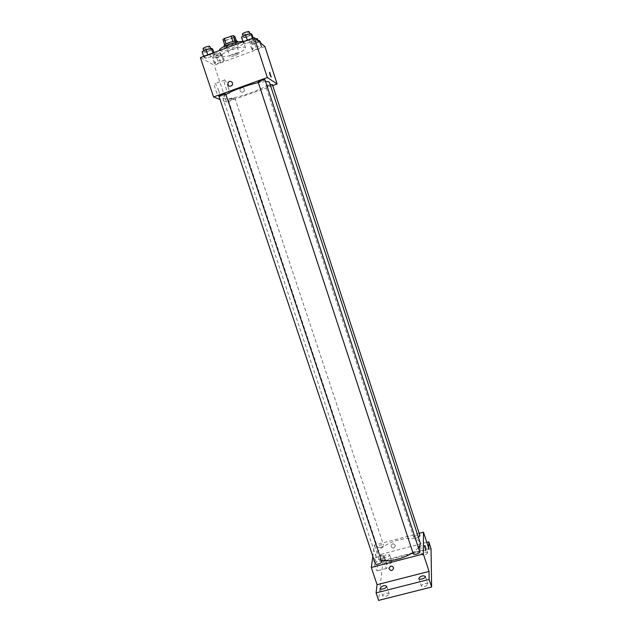<?xml version="1.0" encoding="UTF-8"?>
<svg xmlns="http://www.w3.org/2000/svg" width="632" height="632" viewBox="0 0 632 632"><rect width="100%" height="100%" fill="white"/><g stroke="black" fill="none" stroke-linecap="round" stroke-linejoin="round"><path stroke-width="0.47" stroke-dasharray="3.16 2.37" d="M235.499 55.395C237.885 54.471 239.094 53.72 239.117 53.135C238.943 51.808 229.1 55.063 229.756 56.232C230.38 56.761 232.3 56.477 235.499 55.395M230.064 38.947C232.45 38.007 233.65 37.225 233.65 36.593C233.437 35.139 223.578 38.402 224.273 39.69C224.921 40.282 226.856 40.037 230.064 38.947M235.199 41.041L226.161 44.035L224.747 45.046L226.39 46.16L224.565 40.669L222.914 39.508M226.39 46.16L235.365 43.308L233.548 37.817L234.978 36.798M233.548 37.817L224.565 40.669M235.238 41.151L236.795 42.304L236.368 41.001M228.705 45.781L226.888 40.298M235.365 43.308L236.795 42.304M237.482 41.443C238.406 43.245 224.423 47.874 224.091 45.875M238.24 44.003C236.81 42.565 224.06 47.029 225 48.632C225.924 49.43 228.673 49.051 233.24 47.503C236.652 46.176 238.375 45.069 238.39 44.201L238.24 44.003M219.636 50.378C221.311 51.808 226.248 51.137 234.456 48.348C240.595 45.962 243.691 43.979 243.739 42.407L242.957 41.807M236.25 53.775C242.388 51.405 245.493 49.454 245.556 47.921C245.145 44.445 219.731 52.851 221.469 55.885C223.12 57.259 228.049 56.556 236.25 53.775M247.452 40.567L252.776 39.287L253.922 40.227L249.798 42.431L244.529 43.703L243.32 42.786L247.452 40.567L252.776 39.287L253.922 40.227L249.798 42.431L244.529 43.703L243.32 42.786L247.325 40.187M207.873 55.237L213.253 53.925L214.643 54.763L210.725 56.888L205.4 58.191L203.946 57.37L207.873 55.237L213.253 53.925L214.643 54.763L210.725 56.888L205.4 58.191L203.946 57.37L207.746 54.858M264.934 46.586L214.272 65.23L200.384 57.591M255.731 47.116L260.787 45.883L261.83 46.736L257.872 48.814L252.855 50.047L251.757 49.209L255.731 47.116L260.787 45.883L261.83 46.736L257.872 48.814L252.855 50.047L251.757 49.209L255.731 47.116L253.946 41.68L257.943 40.709M217.914 61.059L223.025 59.795L224.297 60.561L220.513 62.56L215.449 63.816L214.13 63.074L217.914 61.059L223.025 59.795L224.297 60.561L220.513 62.56L215.449 63.816L214.13 63.074L217.914 61.059L216.12 55.663L221.232 54.415L222.519 55.213L218.743 57.236L213.671 58.484L212.336 57.702L216.12 55.663M225.932 94.555C223.641 96.025 222.614 97.146 222.843 97.905C223.333 100.314 237.806 97.612 251.078 92.762C262.991 88.322 269.137 84.886 269.508 82.468M265.59 81.591L258.346 82.65M272.732 85.557L226.596 102.147L220.062 99.548M218.964 96.269L223.191 95.519L225.766 94.057M258.18 82.128L262.264 81.402L265.013 79.845M270.235 84.696L265.875 86.695L269.745 85.976L272.392 84.506M230.885 98.782L234.883 98.039C235.254 98.655 228.468 100.875 228.397 100.164L230.885 98.782M226.596 102.147L214.272 65.23M218.767 90.866C217.487 87.208 216.27 84.759 215.117 83.527C212.455 80.88 216.634 94.784 219.091 96.743C220.284 97.383 220.173 95.424 218.767 90.866M242.972 92.209L244.3 91C244.276 87.493 242.893 86.742 240.144 88.749C239.623 91.213 240.571 92.367 242.972 92.209L244.3 91C244.276 87.493 242.893 86.742 240.144 88.749C239.623 91.213 240.563 92.367 242.972 92.209M228.31 87.406C227.03 83.74 225.837 81.283 224.723 80.027C222.156 77.333 226.351 91.269 228.713 93.267C229.851 93.931 229.716 91.98 228.31 87.406M271.223 77.096L269.524 72.253M381.301 560.394C378.465 559.731 376.751 558.562 376.166 556.879C374.152 551.768 385.797 543.228 398.745 539.973C410.452 537.24 417.562 538.037 420.067 542.359M418.431 547.778L412.878 552.597M380.346 547.541C382.486 546.862 383.553 546.072 383.561 545.179C381.033 544.365 379.002 545.053 377.47 547.241L380.346 547.541M413.265 553.766C413.249 552.81 414.331 551.989 416.52 551.302L419.711 551.689M418.431 537.358C416.069 538.346 414.529 538.44 413.794 537.635C413.786 536.758 414.829 535.999 416.907 535.344L419.964 535.667M375.313 563.689C375.313 562.701 376.427 561.856 378.671 561.145L381.673 561.508M419.198 533.313L374.436 545.1L372.856 556.35M431.048 548.75L383 561.232L380.717 554.398L379.879 561.398L374.436 545.1M383 561.232L378.608 600.4M376.087 561.493L374.342 557.835C372.335 555.757 375.211 569.432 377.091 570.862C378.181 570.696 377.841 567.568 376.087 561.493M428.852 548.671L379.879 561.398M393.91 547.92L395.474 545.772C393.744 543.117 392.259 543.18 391.003 545.953C391.35 547.462 392.322 548.118 393.91 547.92L395.474 545.779C393.744 543.125 392.259 543.18 391.003 545.953C391.35 547.462 392.322 548.118 393.91 547.92M390.529 566.169C392.211 565.964 393.238 566.651 393.618 568.239L393.618 568.239M385.33 559.091L383.616 555.417C381.681 553.316 384.635 566.991 386.444 568.444C387.471 568.294 387.1 565.174 385.33 559.091M425.826 550.535L424.554 545.874M419.316 547.438C421.117 545.337 423.14 544.752 425.391 545.685C423.882 547.865 421.86 548.505 419.34 547.604L419.316 547.438M383.671 556.721C385.528 554.643 387.527 554.043 389.668 554.936C388.182 557.124 386.192 557.795 383.695 556.95L383.671 556.721M426.79 542.359L380.717 554.398M389.178 593.946L389.146 593.661C386.808 592.539 384.643 593.179 382.66 595.597L382.692 595.889C385.046 597.011 387.211 596.363 389.178 593.946M391.99 562.069L391.966 561.84C389.81 560.924 387.811 561.516 385.97 563.626L385.994 563.855C388.159 564.779 390.157 564.178 391.99 562.069M427.698 552.81L427.667 552.644C425.407 551.681 423.385 552.265 421.591 554.39L421.623 554.564C423.89 555.528 425.913 554.943 427.698 552.81M427.88 584.15L427.84 583.936C425.376 582.759 423.179 583.391 421.26 585.824L421.299 586.046C423.78 587.223 425.976 586.591 427.88 584.15M218.245 56.943L220.702 55.387C220.568 54.455 213.719 56.69 214.177 57.52C214.627 57.899 215.986 57.709 218.245 56.943M223.025 59.795L221.232 54.415M224.297 60.561L222.519 55.213M220.513 62.56L218.743 57.236M215.449 63.816L213.671 58.484M214.13 63.074L212.336 57.702M217.361 54.273L219.81 52.709C219.675 51.753 212.818 53.996 213.276 54.842C213.742 55.221 215.101 55.039 217.361 54.273M212.779 49.162L208.86 51.303L203.528 52.598L202.058 51.745M208.315 50.979L210.851 49.336C210.701 48.309 203.512 50.639 204.01 51.555C204.499 51.974 205.937 51.785 208.315 50.979M213.253 53.925L212.921 52.938M214.643 54.763L213.916 52.575M210.725 56.888L208.86 51.303M205.4 58.191L203.528 52.598M203.946 57.37L203.615 56.39M203.07 48.743C203.559 49.17 205.005 48.988 207.383 48.182L209.911 46.523M260.068 41.341L256.11 43.442L251.086 44.659L249.98 43.79L253.946 41.68M255.699 43.102L258.314 41.459C258.18 40.503 251.299 42.818 251.757 43.663C252.184 44.043 253.495 43.853 255.699 43.102M260.787 45.883L259.539 42.044M261.83 46.736L260.589 42.929M257.872 48.814L256.11 43.442M252.855 50.047L251.086 44.659M251.757 49.209L249.98 43.79M255.541 38.694C252.776 39.413 251.22 40.172 250.872 40.962C251.299 41.341 252.61 41.159 254.815 40.409L257.429 38.749M252.065 34.57L247.949 36.798L242.672 38.062L241.448 37.106M247.507 36.427L250.209 34.673C250.059 33.63 242.838 36.056 243.336 36.98C243.794 37.407 245.184 37.217 247.507 36.427M252.776 39.287L252.452 38.291M253.922 40.227L253.195 38.015M249.798 42.431L247.949 36.798M244.529 43.703L242.672 38.062M243.32 42.786L242.996 41.799M242.396 34.144C242.862 34.57 244.252 34.397 246.575 33.599L249.277 31.837M224.273 39.69L229.756 56.232M233.65 36.593L239.117 53.135M238.39 44.201L237.664 41.996M225 48.632L224.273 46.428M245.556 47.921L243.739 42.407M221.469 55.885L219.66 50.442M224.723 80.027L215.117 83.527M228.713 93.267L219.091 96.743M376.166 556.879L222.843 97.905M228.397 100.164L377.47 547.241M234.883 98.039L383.561 545.179M413.794 537.635L265.875 86.695M383.616 555.417L374.342 557.835M386.444 568.444L377.091 570.862M418.826 578.533L421.299 586.046M425.376 576.416L427.84 583.936M419.34 547.604L421.623 554.564M425.391 545.685L427.667 552.644M383.695 556.95L385.994 563.855M389.668 554.936L391.966 561.84M380.195 588.439L382.692 595.889M386.658 586.212L389.146 593.661M220.702 55.387L219.81 52.709M214.177 57.52L213.276 54.842M210.851 49.336L210.567 48.474M204.01 51.555L203.757 50.805M258.314 41.459L258.061 40.685M251.757 43.663L250.872 40.962M250.209 34.673L249.924 33.82M243.336 36.98L243.083 36.214"/><path stroke-width="0.95" d="M226.13 43.932L224.328 38.481L222.914 39.508L224.692 44.88M224.328 38.481L233.405 35.597L234.978 36.798L236.368 41.001M235.199 41.041L233.405 35.597M224.273 46.428L224.091 45.875C223.136 44.24 235.894 39.777 237.332 41.246L237.664 41.996M232.884 41.451L231.067 35.969M242.957 41.807C238.754 40.077 217.969 47.732 219.636 50.378L219.66 50.442M220.062 99.548L213.584 96.965L200.384 57.591L254.262 37.62L264.934 46.586L277.14 83.969L272.732 85.557M213.584 96.965L267.328 77.523L254.262 37.62M267.328 77.523L277.14 83.969M269.524 72.253L271.081 77.001C269.896 74.568 269.422 73.02 269.667 72.348L271.223 77.096M418.431 547.778C420.019 545.74 420.564 543.931 420.067 542.359L269.508 82.468C269.264 81.781 267.952 81.481 265.59 81.591M258.346 82.65C247.657 84.83 231.952 90.613 225.932 94.555M225.766 94.057C225.695 93.275 218.553 95.598 218.964 96.269L375.313 563.689C375.7 565.379 382.376 563.088 381.673 561.508L225.766 94.057M265.013 79.845C264.942 79.04 257.761 81.441 258.18 82.128L413.265 553.766C413.652 555.481 420.414 553.3 419.711 551.689L265.013 79.845M418.431 537.358L419.964 535.667L272.392 84.506L270.235 84.696M229.337 81.417C231.873 81.236 232.884 82.444 232.379 85.051C229.44 87.263 227.962 86.458 227.962 82.658L229.337 81.417C231.873 81.236 232.884 82.444 232.386 85.051C229.44 87.263 227.962 86.458 227.962 82.658L229.337 81.417M412.878 552.597C404.117 558.538 388.822 562.283 381.301 560.394M372.856 556.35L371.3 567.457L423.345 553.964L423.472 532.191L419.198 533.313M371.3 567.457L377.075 584.695L376.087 592.895L378.608 600.4L431.617 587.017L429.128 579.426L429.057 571.415L423.345 553.964M431.617 587.017L431.048 548.75L428.788 541.837L426.79 542.359M423.472 532.191L428.852 548.671L428.788 541.837M424.554 545.874L425.826 550.535M377.075 584.695L429.057 571.415M390.529 566.169C392.211 565.964 393.238 566.651 393.618 568.239C392.29 571.186 390.702 571.241 388.87 568.413L390.529 566.169L388.87 568.413C390.702 571.241 392.29 571.186 393.618 568.239M418.787 578.312C420.722 575.91 422.919 575.278 425.376 576.416C426.134 578.177 419.253 580.397 418.826 578.533L418.787 578.312M380.172 588.147C382.163 585.769 384.327 585.121 386.658 586.212C387.416 587.934 380.63 590.272 380.195 588.439L380.172 588.147M376.087 592.895L429.128 579.426M203.615 56.39L202.058 51.745L205.985 49.58L211.365 48.285L212.779 49.162L213.916 52.575M207.746 54.858L205.985 49.58M212.921 52.938L211.365 48.285M210.567 48.474L209.911 46.523C209.761 45.48 202.564 47.811 203.07 48.743L203.757 50.805M257.943 40.709L259.009 40.448L260.068 41.341L260.589 42.929M259.539 42.044L259.009 40.448M258.061 40.685L257.429 38.749L255.541 38.694M242.996 41.799L241.448 37.106L245.572 34.855L250.904 33.591L252.065 34.57L253.195 38.015M247.325 40.187L245.572 34.855M252.452 38.291L250.904 33.591M249.924 33.82L249.277 31.837C249.119 30.771 241.898 33.196 242.396 34.144L243.083 36.214"/></g></svg>
